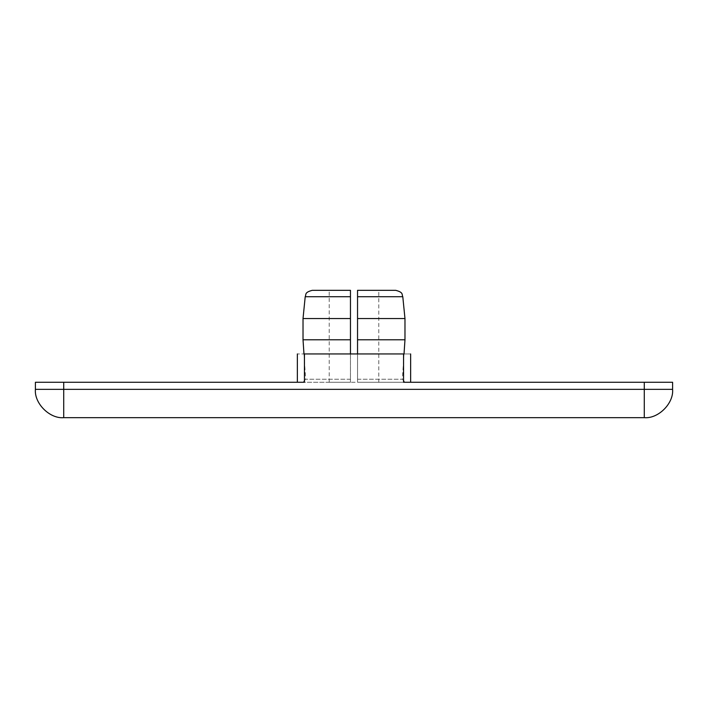 <?xml version="1.0" encoding="UTF-8"?>
<svg xmlns="http://www.w3.org/2000/svg" width="708" height="708" viewBox="0 0 708 708"><rect width="100%" height="100%" fill="white"/><g stroke="black" fill="none" stroke-linecap="round" stroke-linejoin="round"><path stroke-width="0.53" stroke-dasharray="3.54 2.66" d="M403.56 353.947C412.693 353.947 412.693 353.947 403.56 353.947L304.44 353.947C295.307 353.947 295.307 353.947 304.44 353.947L304.44 382.267C295.307 382.267 295.307 382.267 304.44 382.267C295.307 382.267 295.307 382.267 304.44 382.267L403.56 382.267C412.693 382.267 412.693 382.267 403.56 382.267C412.693 382.267 412.693 382.267 403.56 382.267L403.56 353.947M644.28 382.267L672.6 382.267L672.6 389.347C673.866 403.356 658.29 418.932 644.28 417.667L63.72 417.667C49.71 418.932 34.134 403.356 35.4 389.347L35.4 382.267L644.28 382.267L644.28 417.667M357.54 353.947L357.54 382.267C385.099 382.267 385.099 382.267 357.54 382.267C385.099 382.267 385.099 382.267 357.54 382.267L405.171 382.267L357.54 382.267L405.171 382.267L357.54 382.267L357.54 290.333L357.54 382.267L357.54 318.547L404.976 318.547L357.54 318.547M350.46 318.547L303.024 318.547L350.46 318.547L350.46 382.267L302.829 382.267L350.46 382.267C322.901 382.267 322.901 382.267 350.46 382.267C322.901 382.267 322.901 382.267 350.46 382.267L350.46 353.947M312.255 290.333L350.46 290.546C322.901 290.546 322.901 290.546 350.46 290.546C322.901 290.546 322.901 290.546 350.46 290.546M357.54 290.546C385.099 290.546 385.099 290.546 357.54 290.546C385.099 290.546 385.099 290.546 357.54 290.546L395.745 290.333M357.54 339.787L404.976 339.787L357.54 339.787M350.46 339.787L303.024 339.787L350.46 339.787M357.54 379.24L402.348 379.24L357.54 379.24M350.46 379.24L305.652 379.24L350.46 379.24M357.54 296.714L402.79 296.714L357.54 296.714M350.46 296.714L305.21 296.714L350.46 296.714M63.72 382.267L63.72 389.347L672.6 389.347M63.72 417.667L63.72 389.347L35.4 389.347M404.029 353.947L402.348 379.24L405.171 382.267M303.971 353.947L305.652 379.24L302.829 382.267M395.657 290.333L378.78 290.546L378.78 382.267M329.22 382.267L329.22 290.546L312.343 290.333"/><path stroke-width="1.06" d="M644.28 417.667C658.29 418.932 673.866 403.356 672.6 389.347L672.6 382.267L403.56 382.267L403.56 353.947C412.693 353.947 412.693 353.947 403.56 353.947L304.44 353.947C295.307 353.947 295.307 353.947 304.44 353.947L304.44 382.267L35.4 382.267L35.4 389.347C34.134 403.356 49.71 418.932 63.72 417.667L644.28 417.667L644.28 389.347L35.4 389.347M350.46 290.546L350.46 318.547L350.46 290.333L312.343 290.333M350.46 353.947L350.46 318.547L303.024 318.547L350.46 318.547M404.029 353.947L404.976 339.787L404.976 318.547L402.79 296.714C401.595 294.608 403.905 292.484 395.745 290.333L357.54 290.333L395.657 290.333L357.54 290.333L357.54 353.947M357.54 318.547L404.976 318.547L357.54 318.547L357.54 290.546M357.54 339.787L404.976 339.787L357.54 339.787M350.46 339.787L303.024 339.787L350.46 339.787M357.54 296.714L402.79 296.714L357.54 296.714M350.46 296.714L305.21 296.714L350.46 296.714M672.6 389.347L644.28 389.347L644.28 382.267M63.72 417.667L63.72 382.267M410.64 353.947L410.64 382.267M297.36 353.947L297.36 382.267M312.255 290.333C304.095 292.484 306.405 294.608 305.21 296.714L303.024 318.547L303.024 339.787L303.971 353.947"/></g></svg>
